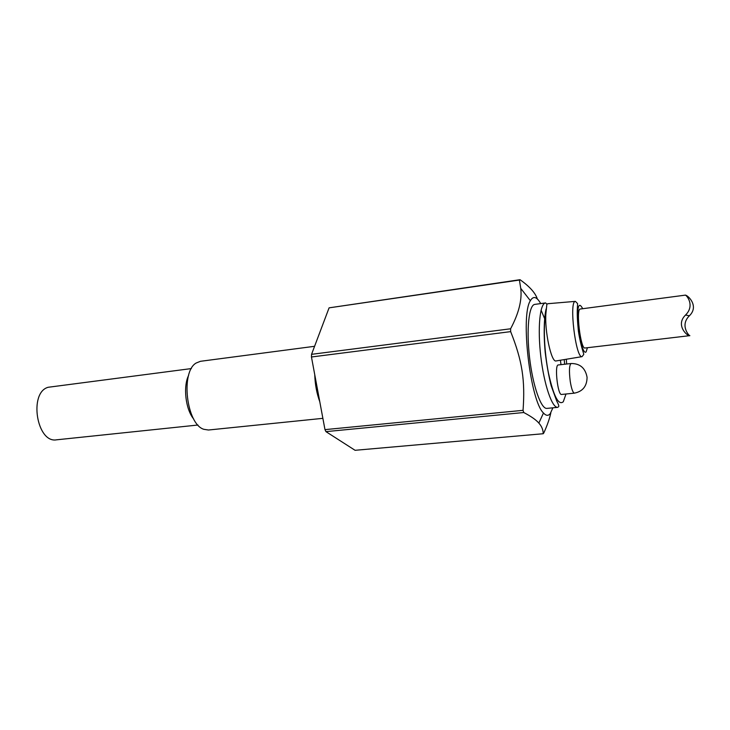 <?xml version="1.0" encoding="UTF-8"?>
<svg xmlns="http://www.w3.org/2000/svg" width="730" height="730" viewBox="0 0 730 730"><rect width="100%" height="100%" fill="white"/><g stroke="black" fill="none" stroke-linecap="round" stroke-linejoin="round"><path stroke-width="1.09" d="M689.841 335.645L689.859 335.645C689.841 336.685 679.283 325.69 689.385 315.798C699.769 305.77 687.021 294.4 685.151 295.185L685.096 295.166C685.57 293.935 695.736 304.967 685.543 315.022C674.858 325.425 688.08 336.858 689.841 335.645L584.958 348.009C580.569 349.332 575.696 308.534 580.304 309.027L685.096 295.166M561.562 394.455C557.775 395.642 554.298 364.599 558.267 364.963L571.097 363.513C569.254 365.064 568.971 371.032 570.249 381.425C571.481 388.862 572.877 392.767 574.419 393.141L561.562 394.455M561.005 364.653L560.403 360.228M564.217 359.589L564.664 364.243M548.048 303.698L546.88 304.154L545.94 313.134C544.379 330.425 551.287 362.609 556.041 360.948L556.251 360.912M557.784 407.34L546.971 408.389C541.112 409.357 532.845 386.07 529.578 357.709C526.23 329.367 528.912 304.802 534.834 304.383L545.593 302.923C539.899 303.297 537.435 327.934 540.793 356.404C544.078 384.874 552.154 408.28 557.784 407.34C558.587 406.473 560.01 407.185 556.707 400.98L551.168 385.768C548.705 375.977 546.715 364.845 545.201 352.344C543.503 333.893 544.06 317.805 546.095 309.009M541.085 310.131L544.909 319.302M324.978 429.632L311.454 356.988L510.662 331.63C522.269 360.812 525.253 380.221 523.045 410.333L324.978 429.632L325.945 431.631L523.766 412.523C531.075 416.355 536.103 419.887 538.849 423.099C541.715 426.256 543.175 429.806 543.22 433.729L355.072 450.3L325.945 431.631M543.22 433.729L543.777 433.009C547.226 425.444 549.59 418.71 550.84 412.797M550.657 383.852L550.411 382.785M537.353 298.99C535.382 292.931 529.606 286.498 520.025 279.7L329.084 307.85L519.404 280.055L520.745 288.359C522.187 299.857 518.802 313.334 510.598 328.783L311.555 354.333L329.084 307.85M510.598 328.783L510.662 331.63M311.454 356.988L311.555 354.333M520.025 279.7L519.404 280.055M523.045 410.333L523.766 412.523M552.884 407.815L550.247 413.636C548.303 416.045 546.04 415.835 543.476 412.998C530.263 401.089 520.262 315.342 530.363 300.705C533.302 295.677 536.751 296.635 540.72 303.58M314.749 374.673C315.068 384.473 316.747 393.488 319.776 401.701M322.879 418.336L208.461 430.016L203.852 429.313C186.469 424.276 180.365 371.953 196.124 363.038L200.44 361.304L314.584 346.303M193.696 419.029C185.593 409.375 182.947 386.654 188.605 375.393M197.958 425.024L56.584 439.816C36.755 443.557 28.506 392.503 48.171 387.274L191.369 368.577M689.385 315.798L685.543 315.022M566.005 393.999L563.295 401.746C558.55 405.743 553.623 396.253 548.513 373.276C544.169 351.623 543.083 324.759 545.94 313.134M566.307 359.251L566.69 364.014M582.047 356.641L583.681 354.524C584.374 354.807 580.888 347.325 578.415 331.238C577.366 320.972 577.019 313.325 577.375 308.288L577.576 303.58L575.377 301.371C568.77 300.933 575.751 358.722 582.047 356.641L556.041 360.948M587.413 347.726L586.144 351.805C583.671 355.09 579.036 339.751 577.822 323.746C577.092 306.226 578.717 301.216 582.713 308.708M574.419 393.141C582.732 391.472 586.947 386.188 587.075 377.31C585.378 368.075 580.049 363.476 571.097 363.513M545.593 302.923L546.88 304.154M575.377 301.371L547.755 303.716M530.363 300.705L520.745 288.359M543.476 412.998L538.849 423.099"/></g></svg>
